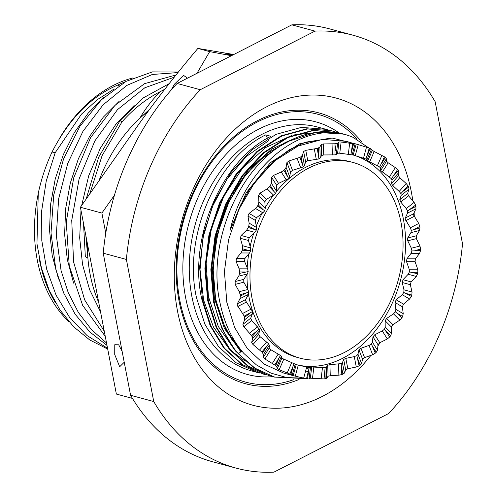 <?xml version="1.0" encoding="UTF-8"?>
<svg xmlns="http://www.w3.org/2000/svg" width="497" height="497" viewBox="0 0 497 497"><rect width="100%" height="100%" fill="white"/><g stroke="black" fill="none" stroke-linecap="round" stroke-linejoin="round"><path stroke-width="0.75" d="M239.225 291.683L235.199 284.371L235.118 281.557L238.765 276.108L239.566 273.387L248.189 271.586L247.4 273.928L243.735 279.382L243.816 282.19L247.86 289.502L248.798 292.143L240.194 294.696L239.225 291.683L247.86 289.502M248.798 292.143L248.388 294.386L245.698 299.523L245.599 300.76L252.526 311.513L252.488 313.564L250.737 318.148L251.656 320.534L259.241 328.958L259.546 330.722L258.664 334.543L259.95 336.575L268.672 343.794L269.287 345.204L269.163 348.08L270.778 349.677L280.463 355.467L281.339 356.455L281.836 358.231L296.2 364.612L309.24 367.631L310.439 367.668L311.7 366.979L325.119 367.662L326.374 367.202L327.734 365.239L329.933 364.68L341.184 363.605L342.421 362.655L343.694 359.455L345.831 358.362L354.274 356.604L356.827 355.616L357.97 354.206L358.964 349.851L360.959 348.267L369.041 345.403L371.439 344.005L372.421 342.178L372.955 336.804L374.738 334.779L382.286 330.971L384.461 329.207L385.212 327.032L385.132 320.801L386.629 318.422L393.494 313.843L395.395 311.799L395.861 309.351L395.028 302.474L396.177 299.828L402.241 294.696L403.819 292.453L403.955 289.819L402.259 282.513L403.024 279.705L408.186 274.251L409.404 271.909L409.18 269.181L406.552 261.689L406.9 258.825L411.106 253.302L411.945 250.954L411.342 248.227L407.739 240.809L407.652 238.001L410.882 232.658L411.336 230.397L410.348 227.775L405.173 219.245L405.26 218.021L407.528 213.095L407.608 211.02L406.248 208.597L400.731 202.043L399.812 199.657L401.166 195.383L400.899 193.582L399.19 191.438L392.804 185.648L391.518 183.617L392.046 180.194L391.462 178.74L380.69 170.514L380.516 168.116L379.671 167.073L367.755 160.86L367.028 159.605L365.972 159.021L353.205 155.014L339.774 153.213L337.6 153.206L336.27 154.468L335.015 154.871L323.733 154.952L321.54 155.511L320.192 158.034L319.869 146.982L318.341 147.969A120.032 88.112 105.1 0 0 317.241 148.386L318.95 158.928L307.773 160.736L305.636 161.829L304.468 165.557L303.307 166.917L292.503 170.341L290.509 171.925L289.701 176.752L288.695 178.535L278.513 183.387L276.736 185.412L276.456 191.19L275.673 193.327L273.524 195.128L266.336 199.39L264.839 201.77L265.243 208.311L264.739 210.734L262.876 212.803L256.44 217.717L255.29 220.364L256.495 227.464L256.315 230.08L254.787 232.341L249.208 237.678L248.444 240.486L250.55 247.904L250.73 250.625L249.556 252.979L244.915 258.502L244.567 261.366L247.636 268.852L248.189 271.586M336.27 154.468L337.637 143.204L336.102 143.627A120.032 88.112 105.1 0 0 334.997 143.763L335.015 154.871M352.087 154.996L355.088 143.956L353.634 143.801A120.032 88.112 105.1 0 0 352.559 143.658L350.894 154.902M367.028 159.605L371.551 149.212L370.259 148.491A120.032 88.112 105.1 0 0 369.259 148.075L365.972 159.021M380.516 168.116L386.393 158.76L385.337 157.518A120.032 88.112 105.1 0 0 384.454 156.835L379.671 167.073M392.046 180.194L399.048 172.242L398.296 170.533A120.032 88.112 105.1 0 0 397.557 169.614L391.462 178.74M401.166 195.383L409.019 189.14L408.627 187.034A120.032 88.112 105.1 0 0 408.068 185.915L400.899 193.582M407.528 213.095L415.933 208.802L415.946 206.385A120.032 88.112 105.1 0 0 415.585 205.106L407.608 211.02M415.933 208.802L413.647 213.735L413.56 214.965L418.754 223.482L419.81 226.464A120.032 88.112 -74.9 0 1 419.959 227.843L419.518 230.478L416.269 235.82L416.349 238.635L419.977 246.046L420.592 249.152A120.032 88.112 -74.9 0 1 420.524 250.594L419.636 253.321L415.411 258.844L415.063 261.708L417.716 269.194L417.89 272.313A120.032 88.112 -74.9 0 1 417.61 273.748L416.293 276.469L411.106 281.911L410.342 284.719L412.056 292.031L411.82 295.044A120.032 88.112 -74.9 0 1 411.336 296.423L409.603 299.02L403.521 304.139L402.371 306.786L403.222 313.675L402.607 316.477A120.032 88.112 -74.9 0 1 401.936 317.751L399.83 320.118L392.947 324.678L391.456 327.057L391.549 333.301L390.605 335.792A120.032 88.112 -74.9 0 1 389.772 336.904L387.356 338.942L379.795 342.737L378.012 344.756L377.49 350.149L376.272 352.243A120.032 88.112 -74.9 0 1 375.316 353.156L372.644 354.777L364.556 357.616L362.562 359.201L361.574 363.574L360.17 365.196A120.032 88.112 -74.9 0 1 359.126 365.873L356.274 367.01L347.832 368.749L345.695 369.843L344.427 373.067L342.911 374.154A120.032 88.112 -74.9 0 1 341.812 374.57L338.873 375.173L330.257 375.701L328.057 376.26L326.697 378.248L325.162 378.776A120.032 88.112 -74.9 0 1 324.056 378.913L310.333 378.211L309.072 378.931L307.593 378.882A120.032 88.112 -74.9 0 1 306.525 378.739L294.05 375.869L290.894 374.471A120.032 88.112 -74.9 0 1 289.9 374.048L279.196 369.706L277.326 368.606L276.81 366.854L275.705 365.705A120.032 88.112 -74.9 0 1 274.822 365.022L264.913 359.008L263.304 357.411L263.41 354.56L262.596 352.926A120.032 88.112 -74.9 0 1 261.863 352.013L252.973 344.508L251.681 342.476L252.551 338.674L252.085 336.631A120.032 88.112 -74.9 0 1 251.525 335.512L243.822 326.759L242.903 324.379L244.636 319.801L244.574 317.434A120.032 88.112 -74.9 0 1 244.213 316.16L237.212 305.04L237.311 303.81L239.983 298.678L240.343 296.082L245.841 293.273M240.194 294.696A120.032 88.112 105.1 0 0 240.343 296.082M247.636 268.852L239.1 268.834L239.635 271.952A120.032 88.112 105.1 0 0 239.566 273.387M250.55 247.904L242.449 245.692L242.542 248.792A120.032 88.112 105.1 0 0 242.263 250.233L250.73 250.625M256.495 227.464L249.134 223.134L248.823 226.116A120.032 88.112 105.1 0 0 248.338 227.496L256.315 230.08M265.243 208.311L258.906 202.043L258.223 204.789A120.032 88.112 105.1 0 0 257.552 206.062L264.739 210.734M276.456 191.19L271.387 183.213L270.38 185.636A120.032 88.112 105.1 0 0 269.554 186.748L275.673 193.327M304.468 165.557L302.462 155.145L301.033 156.667A120.032 88.112 105.1 0 0 299.983 157.344L303.307 166.917M289.701 176.752L286.092 167.377L284.837 169.384A120.032 88.112 105.1 0 0 283.88 170.303L288.695 178.535M320.192 158.034L318.95 158.928M286.092 167.377L286.912 162.575L288.906 160.991L299.983 157.344M302.462 155.145L303.636 151.442L305.773 150.349L317.241 148.386M319.869 146.982L321.211 144.49L323.41 143.931L334.997 143.763M337.637 143.204L338.96 141.974L341.135 141.98L352.559 143.658M355.088 143.956L346.341 141.322M353.758 155.157L353.205 155.014L356.2 144L369.259 148.075M371.551 149.212L372.272 150.485L384.454 156.835M386.393 158.76L386.554 161.183L388.163 162.78L395.326 167.601L397.557 169.614M399.048 172.242L398.501 175.683L399.787 177.715L406.192 183.486L408.068 185.915M409.019 189.14L407.646 193.432L408.565 195.812L414.1 202.354L415.585 205.106M283.681 373.067L263.919 363.978L247.233 348.465L234.627 327.467L226.806 302.238L224.439 271.505L228.57 239.74L238.964 209.237L254.849 182.2L275.096 160.593L298.225 145.969L322.572 139.39L346.366 141.334M239.1 268.834L236.056 261.347L236.404 258.483L241.026 252.961L242.263 250.233M242.449 245.692L240.362 238.28L241.126 235.472L246.68 230.123L248.338 227.496M249.134 223.134L247.947 216.052L249.096 213.406L255.514 208.479L257.552 206.062M258.906 202.043L258.521 195.514L260.012 193.134L267.187 188.854L269.554 186.748M271.387 183.213L271.679 177.454L273.456 175.435L281.252 172.005L283.88 170.303M296.237 364.624A108.619 79.731 105.1 0 0 378.416 326.802A108.619 79.731 105.1 0 0 403.334 218.748A108.619 79.731 105.1 0 0 353.131 155.002M300.045 358.157A101.369 74.413 105.1 0 0 377.335 323.64A101.369 74.413 105.1 0 0 400.98 222.271A101.369 74.413 105.1 0 0 352.988 162.457A101.369 74.413 105.1 0 0 275.698 196.974A101.369 74.413 105.1 0 0 252.047 298.343A101.369 74.413 105.1 0 0 300.045 358.157L297.076 357.355A101.369 74.413 -74.9 0 1 249.084 297.541A101.369 74.413 -74.9 0 1 248.488 294.181M247.829 289.453A101.369 74.413 -74.9 0 1 246.997 274.512M247.202 267.833A101.369 74.413 -74.9 0 1 248.717 253.955M250.134 246.518A101.369 74.413 -74.9 0 1 253.725 233.329M256.266 226.203A101.369 74.413 -74.9 0 1 261.994 213.455M265.193 207.622A101.369 74.413 -74.9 0 1 273.499 195.141M276.438 191.438A101.369 74.413 -74.9 0 1 350.018 161.649L352.988 162.457M411.336 230.397L419.959 227.843M411.945 250.954L420.524 250.594M409.404 271.909L417.61 273.748M403.819 292.453L411.336 296.423M395.395 311.799L401.936 317.751M384.461 329.207L389.772 336.904M371.439 344.005L375.316 353.156M356.827 355.616L359.126 365.873M341.184 363.605L341.812 374.57M325.119 367.662L324.056 378.913M309.24 367.631L306.525 378.739M294.162 363.512L289.9 374.048M280.463 355.467L274.822 365.022M268.672 343.794L261.863 352.013M259.241 328.958L251.525 335.512M252.526 311.513L244.213 316.16M288.248 141.415A126.325 92.734 -74.9 0 1 343.887 134.14L316.017 132.308L288.248 141.415C239.324 165.681 206.348 243.505 220.09 303.201C224.29 323.392 232.229 340.141 243.897 353.448L256.464 364.941L270.971 373.135L286.862 377.59L303.356 378.136M259.863 373.085L257.222 372.427L236.112 362.748L218.456 346.49L204.876 324.199L196.483 297.635C182.654 237.15 216.555 158.45 265.665 134.898L270.946 136.327C221.836 159.879 187.928 238.579 201.763 299.064L210.15 325.628L223.737 347.919L241.387 364.177L263.161 374.036L242.275 364.506L224.538 348.273L210.865 325.92L202.422 299.244L199.62 267.131L203.652 233.646L214.226 201.552L230.813 172.714L251.762 149.957L276.04 134.352L301.462 127.362L326.169 129.344L328.815 130.121M271.747 376.304L269.101 375.645L247.841 365.86L230.136 349.459L216.686 327.274L208.361 300.847L205.565 268.293L209.759 234.491L220.426 202.571L236.796 174.261L257.719 151.548L282.035 135.929L307.488 128.959L331.449 130.773L306.742 128.791L281.321 135.78L257.042 151.386L236.094 174.143L219.506 202.981L208.933 235.075L204.901 268.56L207.703 300.673L216.139 327.343L229.819 349.702L247.556 365.935L268.858 375.577M275.04 377.248L255.284 368.457L238.293 353.709C226.483 340.054 218.487 322.969 214.3 302.456L211.505 269.989L215.63 236.392L226.297 204.329L242.996 175.516L264.025 152.84L288.049 137.501L313.166 130.593L338.047 132.556L312.768 130.388L287.316 137.358L263 152.977L242.076 175.683L225.706 203.994L215.039 235.92L210.846 269.722L213.642 302.275L222.053 328.89L235.553 351.062L253.352 367.445L274.381 377.074L305.897 378.639M265.82 374.701L263.161 374.036M343.887 134.14A126.325 92.734 -74.9 0 1 352.994 137.309L374.452 151.722M265.665 134.898L267.479 138.216M338.047 132.556L340.675 133.326M332.108 130.953L334.748 131.724M412.808 200.782A159.121 116.807 -74.9 0 0 411.336 191.929A159.121 116.807 105.1 0 0 266.572 106.861A159.121 116.807 105.1 0 0 177.559 311.339A159.121 116.807 -74.9 0 0 370.861 355.436M414.088 212.809A159.121 116.807 -74.9 0 1 414.336 216.649M380.174 342.551A159.121 116.807 -74.9 0 1 377.919 345.893M153.747 401.545A224.209 164.588 -74.9 0 0 235.901 468.062A224.209 164.588 -74.9 0 0 273.903 472.15L388.642 413.541A224.209 164.588 -74.9 0 0 462.521 243.828L435.155 101.717A224.209 164.588 105.1 0 0 352.994 35.2A224.209 164.588 105.1 0 0 314.999 31.112L200.26 89.721A224.209 164.588 105.1 0 0 126.381 259.44L153.747 401.545L130.587 395.283L103.221 253.172A224.209 164.588 105.1 0 1 177.1 83.459L200.26 89.721M352.994 35.2L329.84 28.938A224.209 164.588 105.1 0 0 291.838 24.85L177.1 83.459M314.999 31.112L291.838 24.85M126.381 259.44L103.221 253.172M235.901 468.062L212.741 461.8A224.209 164.588 -74.9 0 1 130.587 395.283M105.768 233.199L101.891 213.064L114.453 195.197M196.961 73.314L209.691 51.62L231.416 55.714M101.891 213.064L80.396 207.249L137.855 125.567C156.139 99.81 176.143 74.09 197.874 48.42L233.745 54.521M209.691 51.62L197.874 48.42M187.475 78.159L183.536 75.37L174.484 84.136L171.185 90M232.093 55.366L225.787 53.788L233.062 54.875M132.45 398.414L116.366 394.065L80.396 207.249M87.323 243.226A135.886 99.748 105.1 0 0 87.894 258.136A135.886 99.748 105.1 0 0 90.119 274.35A135.886 99.748 105.1 0 0 97.381 299.269A135.886 99.748 105.1 0 0 98.735 302.493M73.618 283.153L67.288 259.496L64.616 234.323L65.66 208.529L70.319 183.039L78.389 158.76L89.522 136.551L103.264 117.205L119.075 101.413M105.258 336.376L82.632 305.32L69.269 265.988L66.263 222.134L73.668 177.963L90.566 137.712L115.074 105.24L144.608 83.639L176.062 74.954M178.411 72.034L152.405 71.891L126.076 81.353L101.363 99.816L79.924 126.288L63.529 159.059L53.719 195.116L51.005 232.931L55.807 269.281L63.678 292.981L75.14 314.191L89.82 331.946L107.004 345.427M177.963 72.587L152.343 74.469L126.785 85.447L103.09 104.83L82.931 131.388L67.741 163.414L58.634 198.843L56.329 235.398L61.1 270.71L68.251 292.702L78.389 312.47L91.305 329.455L106.538 343.017M174.31 77.147L144.801 87.789L117.472 109.657L94.865 140.912L79.104 178.908L71.736 220.426L73.581 261.925L84.658 299.89L104.202 331.089M148.224 111.185A135.886 99.748 105.1 0 0 139.707 118.416A135.886 99.748 105.1 0 0 98.915 180.92M149.672 109.216L139.707 118.416C145.708 108.16 152.654 99.183 160.556 91.491A143.223 105.134 105.1 0 0 121.982 121.895L102.109 155.604L89.721 193.992M85.857 235.628L87.894 258.136L85.329 256.645L83.527 223.52M100.549 311.917L89.603 289.664L82.57 264.646L79.682 237.864L80.999 210.405M81.688 205.404L88.715 175.752L100.27 148.336L115.702 124.53L134.153 105.494M107.551 348.267L87.149 335.643L69.766 317.701L56.086 295.199L46.643 269.113L41.791 240.567L41.673 210.796L46.227 181.082L55.186 152.722L52.042 152.007A143.223 105.134 105.1 0 0 38.263 193.302L36.958 243.785L41.406 267.877L49.16 290.192L60.007 310.035L73.655 326.79L89.709 339.942L107.706 349.08M52.042 152.007C69.052 118.882 90.895 96.592 117.572 85.124L119.143 85.509M55.422 302.636A135.886 99.748 -74.9 0 1 41.717 269.852A135.886 99.748 -74.9 0 1 39.642 260.695A135.886 99.748 -74.9 0 1 39.232 258.465M68.847 321.621A135.886 99.748 -74.9 0 1 37.269 260.049A135.886 99.748 105.1 0 1 38.058 194.613M169.148 83.67L143.298 97.884L120.05 120.585L98.692 157.164L86.192 199.005M120.05 120.585L121.982 121.895M164.799 89.243L160.556 91.491M55.186 152.722L81.471 114.167L97.306 99.667L114.211 88.926M58.54 279.078L52.204 255.421L49.532 230.254L50.576 204.46L55.235 178.97L63.305 154.691L74.432 132.482L88.174 113.136L103.979 97.344M117.572 85.124A135.886 99.748 -74.9 0 1 125.381 81.738M133.041 77.905A135.886 99.748 105.1 0 0 58.963 139.34M124.225 362.257L119.69 366.743L114.726 354.56L114.77 344.725L118.671 344.788L122.144 351.435M357.772 144.422L332.182 138.054L305.369 142.223L289.602 149.554L272.238 162.333L249.786 188.835L240.529 205.18L229.968 230.658C245.369 163.786 306.09 117.149 352.994 137.309M331.027 138.017L299.946 143.583L270.486 162.6L246.183 192.817L229.968 230.658M243.816 282.19L235.199 284.371M318.341 147.969L318.552 155.194M336.102 143.627L335.208 150.995M353.634 143.801L351.665 151.026M370.259 148.491L367.295 155.294M385.337 157.518L381.491 163.637M398.296 170.533L393.717 175.733M408.627 187.034L403.489 191.115M415.946 206.385L410.447 209.194M419.81 226.464L414.312 229.272M420.592 249.152L414.945 250.581M417.89 272.313L412.311 272.3M411.82 295.044L406.521 293.597M402.607 316.477L397.786 313.65M390.605 335.792L386.455 331.692M376.272 352.243L372.961 347.024M360.17 365.196L357.815 359.064M342.911 374.154L341.601 367.345M325.162 378.776L324.945 371.551M307.593 378.882L308.488 371.514M290.894 374.471L292.863 367.246M275.705 365.705L278.662 358.902M262.596 352.926L266.442 346.807M252.085 336.631L256.663 331.431M244.574 317.434L249.711 313.352M239.635 271.952L245.214 271.965M242.542 248.792L247.848 250.239M248.823 226.116L253.638 228.949M258.223 204.789L262.366 208.895M270.38 185.636L273.698 190.854M301.033 156.667L302.344 163.476M284.837 169.384L287.198 175.516M290.509 171.925L286.912 162.575M292.503 170.341L288.906 160.991M300.766 167.955L297.163 158.58M305.636 161.829L303.636 151.442M307.773 160.736L305.773 150.349M316.316 159.506L314.309 149.094M321.54 155.511L321.211 144.49M323.733 154.952L323.41 143.931M332.369 154.958L332.039 143.913M337.6 153.206L338.96 141.974M339.774 153.213L341.135 141.98M348.298 154.492L349.664 143.229M355.268 155.58L358.262 144.565M363.506 158.121L366.513 147.075M367.755 160.86L372.272 150.485M369.631 161.96L374.148 151.585M377.403 165.706L381.926 155.306M380.69 170.514L386.554 161.183M382.305 172.111L388.163 162.78M389.449 176.957L395.326 167.601M391.518 183.617L398.501 175.683M392.804 185.648L399.787 177.715M399.19 191.438L406.192 183.486M399.812 199.657L407.646 193.432M400.731 202.043L408.565 195.812M406.248 208.597L414.1 202.354M405.26 218.021L413.647 213.735M405.769 220.668L414.156 216.381M246.208 302.17L237.821 306.456M251.215 309.059L242.809 313.352M245.698 299.523L237.311 303.81M248.388 294.386L239.983 298.678M410.348 227.775L418.754 223.482M410.882 232.658L419.518 230.478M407.652 238.001L416.269 235.82M407.739 240.809L416.349 238.635M411.342 248.227L419.977 246.046M411.106 253.302L419.636 253.321M406.9 258.825L415.411 258.844M406.552 261.689L415.063 261.708M409.18 269.181L417.716 269.194M408.186 274.251L416.293 276.469M403.024 279.705L411.106 281.911M402.259 282.513L410.342 284.719M403.955 289.819L412.056 292.031M402.241 294.696L409.603 299.02M396.177 299.828L403.521 304.139M395.028 302.474L402.371 306.786M395.861 309.351L403.222 313.675M393.494 313.843L399.83 320.118M386.629 318.422L392.947 324.678M385.132 320.801L391.456 327.057M385.212 327.032L391.549 333.301M382.286 330.971L387.356 338.942M374.738 334.779L379.795 342.737M372.955 336.804L378.012 344.756M372.421 342.178L377.49 350.149M369.041 345.403L372.644 354.777M360.959 348.267L364.556 357.616M358.964 349.851L362.562 359.201M357.97 354.206L361.574 363.574M354.274 356.604L356.274 367.01M345.831 358.362L347.832 368.749M343.694 359.455L345.695 369.843M342.421 362.655L344.427 373.067M338.544 364.127L338.873 375.173M329.933 364.68L330.257 375.701M327.734 365.239L328.057 376.26M326.374 367.202L326.697 378.248M322.466 367.693L321.105 378.95M313.868 366.985L312.507 378.217M311.7 366.979L310.333 378.211M310.439 367.668L309.072 378.931M306.655 367.159L303.648 378.198M298.262 365.177L295.268 376.192M296.2 364.612L293.205 375.626M295.23 364.04L292.23 375.08M291.714 362.549L287.185 372.949M283.712 359.331L279.196 369.706M281.836 358.231L277.326 368.606M281.339 356.455L276.81 366.854M278.221 354.044L272.344 363.4M270.778 349.677L264.913 359.008M269.163 348.08L263.304 357.411M269.287 345.204L263.41 354.56M266.69 341.961L259.695 349.913M259.95 336.575L252.973 344.508M258.664 334.543L251.681 342.476M259.546 330.722L252.551 338.674M257.576 326.771L249.724 333.015M251.656 320.534L243.822 326.759M250.737 318.148L242.903 324.379M252.488 313.564L244.636 319.801M306.22 368.762L309.668 367.681M292.099 139.495L267.622 153.001L245.922 174.466L228.75 202.198L217.462 234.019L212.983 267.429L215.679 299.797L225.365 328.579L241.293 351.516M305.332 372.029L308.525 371.334M326.169 129.344L317.639 127.039A126.325 92.734 105.1 0 0 221.32 170.055A126.325 92.734 105.1 0 0 191.854 296.386A126.325 92.734 105.1 0 0 251.662 370.924L257.222 372.433M268.778 140.583L246.307 156.561L226.974 179.237L212.163 207L202.962 237.877L200.03 269.666L203.608 300.107L213.449 327.032L228.875 348.521M231.385 350.975L245.214 361.164M311.147 133.128L294.653 134.83M291.366 135.644L265.678 147.541L242.536 168.241L223.923 196.011L211.418 228.508L206.106 263.006L208.46 296.603L218.295 326.486L234.814 350.13M237.33 352.584L238.442 353.597M297.305 137.253L271.598 149.162L248.45 169.881L229.825 197.676L217.332 230.198L212.039 264.721L214.418 298.337L224.29 328.213L240.846 351.839M238.293 353.709L241.877 351.087M338.867 132.786A130.854 96.058 105.1 0 0 226.383 154.033A130.854 96.058 105.1 0 0 185.555 297.281A130.854 96.058 105.1 0 0 272.928 376.664M357.107 139.247A138.706 101.823 105.1 0 0 231.416 140.135A138.706 101.823 105.1 0 0 179.79 300.225A138.706 101.823 105.1 0 0 293.659 379.683M361.375 141.626A140.309 102.997 105.1 0 0 233.192 137.29A140.309 102.997 105.1 0 0 179.05 300.946A140.309 102.997 105.1 0 0 299.07 379.466M243.735 279.382L235.118 281.557M247.4 273.928L238.765 276.108M244.567 261.366L236.056 261.347M244.915 258.502L236.404 258.483M249.556 252.979L241.026 252.961M248.444 240.486L240.362 238.28M249.208 237.678L241.126 235.472M254.787 232.341L246.68 230.123M255.29 220.364L247.947 216.052M256.44 217.717L249.096 213.406M262.876 212.803L255.514 208.479M264.839 201.77L258.521 195.514M266.336 199.39L260.012 193.134M273.524 195.128L267.187 188.854M276.736 185.412L271.679 177.454M278.513 183.387L273.456 175.435M286.322 179.982L281.252 172.005M294.05 375.869L283.65 373.054M269.101 375.645L268.442 375.465M241.461 351.391L231.906 339.606L221.817 320.348L215.418 298.101L212.996 273.866L214.654 248.736L220.295 223.898L229.664 200.415L242.319 179.336L257.676 161.606L285.216 142.509L290.372 140.328"/></g></svg>

